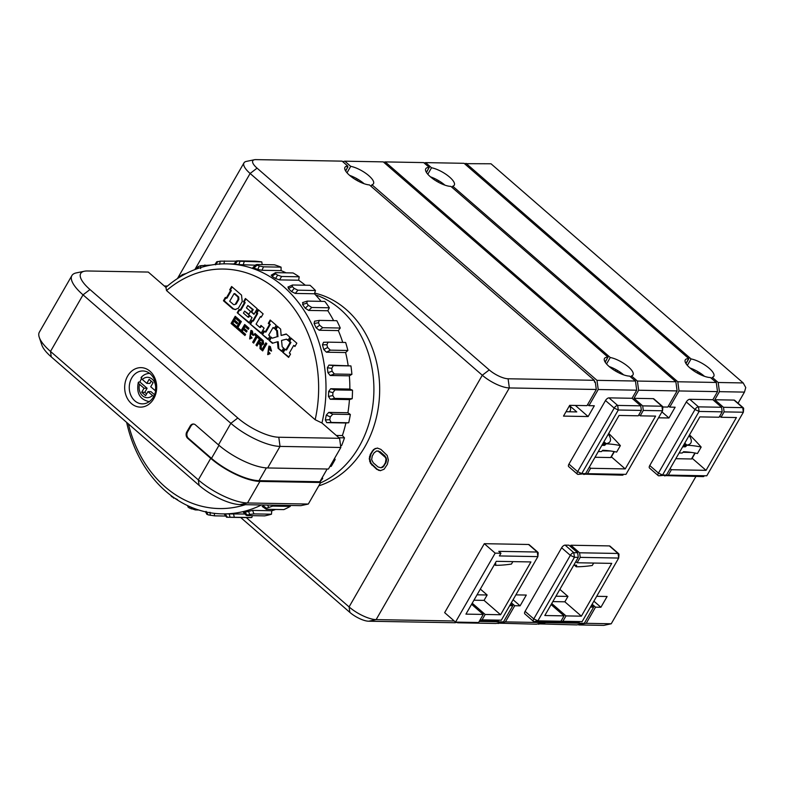 <?xml version="1.0" encoding="UTF-8"?>
<svg xmlns="http://www.w3.org/2000/svg" width="785" height="785" viewBox="0 0 785 785"><rect width="100%" height="100%" fill="white"/><g stroke="black" fill="none" stroke-linecap="round" stroke-linejoin="round"><path stroke-width="1.18" d="M320.447 482.942A98.714 80.07 -89 0 0 359.049 446.763A98.714 80.07 91 0 0 315.491 294.866M318.769 485.846A98.714 80.07 -89 0 0 364.819 446.871A98.714 80.07 -89 0 0 314.657 293.109M345.675 171.032L347.716 167.146A16.456 5.407 29.9 0 0 347.156 167.156L347.784 166.077L342.103 161.141L255.92 159.62A15.141 4.975 29.9 0 0 254.477 159.728L246.411 161.396A21.715 7.143 29.9 0 0 243.988 162.868A21.715 7.143 29.9 0 0 250.121 173.475L482.294 375.24A21.715 7.143 29.9 0 0 509.347 387.937L596.306 389.478L587.013 405.639L569.694 405.335L563.502 416.109L588.132 416.55L594.323 405.766L588.936 405.678L587.641 404.55M458.43 622.152L454.878 622.74L368.685 621.22L376.133 619.61A21.715 7.143 -150.1 0 1 349.08 606.913L246.304 517.59M370.314 454.329L369.244 458.715L370.481 463.317L376.731 469.342L380.323 470.696L384.071 469.244L387.339 464.416L388.398 460.039L387.162 455.428L380.911 449.403L377.32 448.049L373.572 449.511L370.314 454.329L370.883 454.338L369.823 458.725L371.06 463.327L377.31 469.351L380.578 470.647M254.477 159.728A15.141 4.975 29.9 0 0 257.068 168.147L489.241 369.921A15.141 4.975 29.9 0 0 508.091 378.772L594.284 380.303L369.48 184.936A16.456 5.407 29.9 0 1 352.436 177.587A16.456 5.407 29.9 0 1 344.949 167.313A16.456 5.407 29.9 0 1 347.784 166.077M594.284 380.303L594.539 382.128L595.305 382.148L596.306 389.478M508.091 378.772L509.347 387.937L376.133 619.61L454.24 620.994M632.062 398.28L640.756 405.835L617.667 405.423A3.287 1.59 131 0 0 614.204 408.082L605.5 400.527A3.287 1.59 -49 0 1 608.974 397.867L632.062 398.28L636.713 390.194L598.229 389.517L588.936 405.678M605.5 400.527L568.948 464.102A3.287 1.59 -49 0 0 568.713 466.624L577.407 474.179A3.287 1.59 131 0 0 578.015 474.385L585.59 473.649L619.051 415.461L638.284 415.805L641.384 410.418L618.295 410.005L581.744 473.581L585.59 473.649M661.922 411.88L668.938 417.983L658.517 417.797M668.938 417.983L675.129 407.199L669.742 407.111L668.447 405.982M712.868 399.712L721.562 407.268L698.473 406.856A3.287 1.59 131 0 0 695 409.515L686.306 401.959A3.287 1.59 -49 0 1 689.779 399.3L712.868 399.712L717.519 391.627L679.035 390.95L669.742 407.111M686.306 401.959L649.754 465.534A3.287 1.59 -49 0 0 649.519 468.046L658.213 475.612A3.287 1.59 131 0 0 658.821 475.818L666.396 475.082L699.857 416.894L719.089 417.237L722.19 411.85L699.101 411.438L662.55 475.013L666.396 475.082M734.034 400.085A3.287 1.59 -49 0 1 734.642 400.291L743.336 407.847A3.287 1.59 131 0 0 742.728 407.641L723.485 407.297L714.792 399.742L734.034 400.085L742.728 407.641L743.356 412.223L724.113 411.88L723.485 407.297M464.504 163.663L491.017 163.78L743.199 382.943L745.75 387.554L744.455 392.108L719.443 391.666L714.792 399.742M744.455 392.108L738.047 403.245M695.932 476.475L611.24 623.771L586.228 623.329L578.368 624.575M593.892 601.163L600.908 607.266L595.521 607.168L586.228 623.329M600.908 607.266L607.099 596.492L596.688 596.306M609.366 545.909A3.287 1.59 -49 0 1 609.974 546.124L618.668 553.68A3.287 1.59 131 0 0 618.06 553.464L579.575 552.787L570.881 545.232L609.366 545.909L618.06 553.464L618.688 558.057L580.203 557.37L579.575 552.787M570.253 546.321L570.881 545.232M577.652 552.748L568.958 545.192L565.112 545.124A3.287 1.59 -49 0 0 561.638 547.783L525.087 611.358A3.287 1.59 -49 0 0 524.851 613.88L533.545 621.435A3.287 1.59 131 0 0 534.153 621.641L557.242 622.054L560.961 621.249L564.062 615.862L544.819 615.518L578.28 557.34L577.652 552.748L573.806 552.689A3.287 1.59 131 0 0 570.332 555.348L533.78 618.914A3.287 1.59 131 0 0 533.545 621.435M497.562 623.143L536.449 624.193L543.897 622.583L544.329 621.828M543.897 622.583L505.422 621.897L497.975 623.506M513.086 599.73L520.102 605.834L514.715 605.735L505.422 621.897M520.102 605.834L526.293 595.059L515.882 594.873M455.526 622.103L444.653 612.653L484.306 543.691L528.56 544.476A3.287 1.59 -49 0 1 529.168 544.692L537.862 552.247A3.287 1.59 131 0 0 537.254 552.032L498.769 551.355L500.948 553.248L495.178 553.14L455.526 622.103L478.605 622.515L483.256 614.429L465.937 614.125L496.297 561.324L530.935 561.942L500.575 614.733L484.051 600.378L487.151 594.991L480.341 589.074M368.685 621.22A15.141 4.975 -150.1 0 1 349.835 612.369L240.661 517.492M347.912 167.146L347.412 166.714M569.527 405.629L576.769 411.919L566.024 411.723M575.346 405.433L588.132 416.55M512.86 561.618L511.457 564.062A228.425 110.459 -49 0 1 495.443 565.347L494.501 564.464M494.923 563.728L495.826 563.787L495.423 565.328L494.471 564.503M477.045 594.814L487.151 594.991M484.051 600.378L473.944 600.201M500.575 614.733L485.179 614.469L482.078 619.856L501.321 620.189L537.882 556.624L499.397 555.937L500.948 553.248M472.217 603.204L485.179 614.469M479.861 620.336L482.078 619.856M460.353 622.191L457.155 622.427M510.701 603.881L512.791 605.696L503.499 621.867L496.051 623.476L457.567 622.79M551.099 604.597L564.062 615.862M578.28 557.34L574.434 557.271L537.872 620.837L560.961 621.249M514.715 605.735L511.329 602.792M606.54 363.946L610.259 357.489L385.2 161.906L383.698 162.24M662.825 406.983L667.819 407.072L677.112 390.91L638.637 390.233L637.381 381.059L631.464 375.917A16.456 5.407 29.9 0 0 633.004 374.867A16.456 5.407 29.9 0 0 626.538 365.349A16.456 5.407 29.9 0 0 610.259 357.489M631.464 375.917L630.836 377.016M609.18 366.546A16.456 5.407 -150.1 0 1 623.663 374.877M638.637 390.233L633.986 398.309L642.679 405.865L643.308 410.447L640.207 415.834L655.603 416.109L625.243 468.91L590.614 468.292L589.309 467.173M638.911 414.715L640.207 415.834M637.381 381.059L675.865 381.745L450.884 186.388A16.456 5.407 -150.1 0 1 433.624 179.294A16.456 5.407 -150.1 0 1 425.755 168.746A16.456 5.407 -150.1 0 1 429.14 167.499L426.481 172.464M429.336 167.499L423.684 162.593L385.2 161.906M677.112 390.91L675.865 381.745M559.852 589.388L567.957 596.423L564.857 601.81L581.381 616.166L611.741 563.375L577.103 562.757L575.807 561.628M593.666 563.051L592.263 565.494A228.425 110.459 -49 0 1 576.249 566.78L576.17 566.652M555.927 596.207L567.957 596.423M564.857 601.81L552.826 601.595M581.381 616.166L565.985 615.901L562.884 621.288L582.127 621.622L618.688 558.057L618.972 554.671A3.287 1.59 131 0 0 618.668 553.68M551.727 603.508L565.985 615.901M577.103 562.757L580.203 557.37M719.717 416.148L721.013 417.267L736.409 417.541L706.049 470.343L671.41 469.724L670.115 468.606M692.184 458.293L706.049 470.343M679.113 452.965L682.194 453.024L683.588 451.718A228.425 110.459 -49 0 1 697.453 453.524L701.172 447.067A228.425 185.289 -89 0 0 689.515 434.87M719.443 391.666L718.187 382.491L712.27 377.349L711.642 378.439M724.113 411.88L721.013 417.267M704.469 376.3A16.456 5.407 29.9 0 0 689.986 367.979M687.346 365.378L691.065 358.922L466.005 163.339M712.27 377.349A16.456 5.407 29.9 0 0 713.81 376.3A16.456 5.407 29.9 0 0 707.344 366.781A16.456 5.407 29.9 0 0 691.065 358.922M679.035 390.95L677.789 381.775L452.729 186.202A16.456 5.407 29.9 0 0 454.279 185.152A16.456 5.407 29.9 0 0 447.803 175.634A16.456 5.407 29.9 0 0 431.524 167.764L425.607 162.623L464.082 163.309L688.877 358.657L686.021 363.622M688.877 358.657L688.681 358.657A16.456 5.407 -150.1 0 0 685.285 359.893A16.456 5.407 -150.1 0 0 693.165 370.441A16.456 5.407 -150.1 0 0 710.425 377.546L716.263 382.462L717.519 391.627M675.816 458.705L691.467 458.98A1.972 0.648 -150.1 0 0 691.87 458.832L695.186 453.053M683.009 452.297L691.506 452.445M684.736 443.182L686.904 445.066A29.614 9.744 29.9 0 0 689.112 435.567M686.904 445.066L686.944 445.242A228.425 110.459 -49 0 1 701.172 447.067M686.944 445.242L685.374 446.822L682.675 446.773M743.336 407.847A3.287 1.59 131 0 1 743.64 408.838L743.356 412.223L706.794 475.798L668.32 475.111L671.41 469.724M664.179 475.563L703.075 476.603A3.287 1.59 131 0 0 703.488 476.554A3.287 1.59 131 0 0 703.89 476.426M664.591 475.916L668.32 475.111M689.779 399.3L698.473 406.856L699.101 411.438L695 409.515L658.448 473.09A3.287 1.59 131 0 0 658.213 475.612M721.562 407.268L722.19 411.85M677.789 381.775L716.263 382.462M452.101 187.291L452.729 186.202M444.928 185.152A16.456 5.407 29.9 0 0 430.445 176.821M427.815 174.231L431.524 167.764M424.096 162.956L425.607 162.623M595.521 607.168L592.135 604.224M537.961 623.859L576.857 624.909L584.305 623.3L593.597 607.129L591.507 605.313M558.753 621.73L562.884 621.288M546.252 621.857L545.82 622.613L538.373 624.222M559.165 622.093L578.408 622.427A3.287 1.59 131 0 0 578.82 622.387A3.287 1.59 131 0 0 579.222 622.25M590.497 607.08L593.597 607.129M584.305 623.3L545.82 622.613M578.78 624.938L603.793 625.38L611.24 623.771M743.199 382.943L718.187 382.491M573.806 565.121L576.632 565.21L576.229 566.76L574.355 565.131M583.373 474.13L622.269 475.17A3.287 1.59 131 0 0 622.682 475.121A3.287 1.59 131 0 0 623.084 474.994M583.785 474.483L587.514 473.679L590.614 468.292M611.378 456.86L625.243 468.91M595.01 457.272L610.661 457.547A1.972 0.648 -150.1 0 0 611.064 457.4L614.38 451.63M598.307 451.542L601.389 451.591L602.782 450.286A228.425 110.459 -49 0 1 616.647 452.091L620.366 445.635A228.425 185.289 -89 0 0 608.709 433.438M643.308 410.447L662.55 410.79L625.988 474.366L587.514 473.679M662.53 406.414L653.836 398.858A3.287 1.59 -49 0 0 653.228 398.652L661.922 406.208L662.55 410.79L662.834 407.405A3.287 1.59 131 0 0 662.53 406.414A3.287 1.59 131 0 0 661.922 406.208L642.679 405.865M653.228 398.652L633.986 398.309M603.93 441.749L606.098 443.633A29.614 9.744 29.9 0 0 608.306 434.134M606.098 443.633L606.138 443.81A228.425 110.459 -49 0 1 620.366 445.635M606.138 443.81L604.568 445.389L601.869 445.34M602.203 450.865L610.701 451.012M608.974 397.867L617.667 405.423L618.295 410.005L614.204 408.082L577.642 471.657A3.287 1.59 131 0 0 577.407 474.179M640.756 405.835L641.384 410.418M636.713 390.194L635.457 381.029L629.619 376.113A16.456 5.407 -150.1 0 1 612.359 369.009A16.456 5.407 -150.1 0 1 604.479 358.47A16.456 5.407 -150.1 0 1 607.875 357.224L605.215 362.189M598.229 389.517L596.983 380.342L635.457 381.029M596.983 380.342L371.923 184.769A16.456 5.407 29.9 0 0 373.474 183.719A16.456 5.407 29.9 0 0 366.997 174.201A16.456 5.407 29.9 0 0 350.718 166.332L344.801 161.19L383.276 161.877L608.071 357.224M371.05 186.29L371.923 184.769M347.009 172.798L350.718 166.332M342.692 161.651L344.801 161.19M364.122 183.719A16.456 5.407 29.9 0 0 349.639 175.389M503.499 621.867L479.233 621.435M509.691 605.647L512.791 605.696M479.664 620.68L497.602 620.994A3.287 1.59 131 0 0 498.014 620.955A3.287 1.59 131 0 0 498.416 620.817M528.56 544.476L537.254 552.032L537.882 556.624L538.167 553.239A3.287 1.59 131 0 0 537.862 552.247M484.306 543.691L495.178 553.14M471.589 604.293L483.256 614.429M569.282 406.061L569.517 406.277A3.287 2.669 91 0 1 569.331 411.782M595.305 382.148L594.441 381.392M369.5 456.576L370.078 456.585M372.119 451.189L372.698 451.198L370.883 454.338M373.572 449.511L374.151 449.52L372.698 451.198M375.122 448.5L374.151 449.52M377.644 448.117L375.701 448.51M378.576 470.352L379.155 470.362M376.731 469.342L377.31 469.351M371.874 465.122L372.453 465.132M370.481 463.317L371.06 463.327M369.637 461.413L370.216 461.423M369.244 458.715L369.823 458.725M376.614 450.973L380.136 451.777L384.993 455.997L386.583 459.147L385.965 462.738L382.933 467.173L381.029 467.772L378.085 466.987L373.228 462.767L371.639 459.617L372.257 456.016L374.062 452.876L376.614 450.973L378.036 451.032L385.484 457.498L386.004 459.137L385.396 462.728L383.58 465.868L381.029 467.772M378.036 451.032L378.615 451.041M379.557 451.767L380.136 451.777M384.414 455.987L384.993 455.997M385.484 457.498L386.063 457.518M386.004 459.137L386.583 459.147M385.975 460.873L386.554 460.883M385.396 462.728L385.965 462.738M383.58 465.868L384.159 465.878M382.354 467.163L382.933 467.173M261.503 504.961A125.041 101.432 91 0 1 222.351 513.881A125.041 101.432 91 0 1 165.704 491.224A125.041 101.432 91 0 1 126.65 422.399M224.952 513.9L244.999 514.028M244.213 512.468L252.603 510.397L271.767 510.741A125.041 101.432 -89 0 0 275.682 509.465M262.926 506.57L263.053 505.569L264.202 505.01M186.81 431.897L187.576 431.917A4.602 3.739 91 0 0 188.449 438.334L187.684 438.315A4.602 3.739 -89 0 1 186.81 431.897L190.215 425.97A4.602 3.739 -89 0 1 193.336 424.018A4.602 3.739 -89 0 1 195.426 424.852L218.475 444.879A39.486 12.982 29.9 0 0 267.646 467.958L328.444 469.037L340.837 447.479L339.581 438.315L278.793 437.235A32.901 10.823 -150.1 0 1 237.806 418.003L89.981 289.537L83.033 294.856A39.486 12.982 -150.1 0 1 71.886 275.584L39.358 332.153A39.486 12.982 29.9 0 0 39.25 337.305L41.88 345.115A32.901 10.823 29.9 0 0 51.251 356.881L199.086 485.346A32.901 10.823 29.9 0 0 240.063 504.588L300.861 505.658L308.309 504.048L320.702 482.5L319.829 481.745L327.149 469.008M321.948 422.987L315.168 419.72A119.771 97.154 91 0 0 277.87 290.754A119.771 97.154 91 0 0 166.528 290.548L165.92 287.388A125.041 101.432 91 0 1 226.786 263.848A125.041 101.432 91 0 1 283.434 286.496A125.041 101.432 91 0 1 321.948 422.987L339.581 438.315M338.934 437.745L344.487 437.844A128.328 104.091 -89 0 1 341.622 445.595L340.572 445.576M344.487 437.844L342.378 435.557L336.284 435.449M342.378 435.557A125.041 101.432 -89 0 0 345.9 422.987L348.717 422.762A128.328 104.091 -89 0 0 350.346 414.49L347.912 412.733L328.748 412.4L326.285 415.088L330.308 416.874L332.801 414.176L350.346 414.49M348.717 422.762L331.172 422.448L329.749 419.71L325.333 419.926L326.727 422.644L345.9 422.987M325.333 419.926L326.285 415.088M347.912 412.733A125.041 101.432 -89 0 0 349.453 399.594L352.19 398.711A128.328 104.091 -89 0 0 352.514 390.224L349.855 389.075L330.691 388.732L328.66 391.479L332.909 392.667L334.969 389.909L352.514 390.224M352.19 398.711L334.646 398.397L332.791 395.581L328.464 396.445L330.279 399.251L349.453 399.594M328.464 396.445L328.66 391.479M349.855 389.075A125.041 101.432 -89 0 0 349.354 375.829L351.906 374.317A128.328 104.091 -89 0 0 350.924 365.918L328.964 365.074L327.365 367.772L331.751 368.322L333.38 365.614L350.924 365.918M351.906 374.317L334.361 374.013L332.084 371.207L327.934 372.689L330.181 375.485L349.354 375.829M327.934 372.689L327.365 367.772M348.138 365.417A125.041 101.432 -89 0 0 345.606 352.543L347.883 350.473A128.328 104.091 -89 0 0 345.635 342.466L328.091 342.152L326.864 344.723L327.639 347.48L323.773 349.521L322.449 344.831L323.557 342.28L328.091 342.152M323.773 349.521L326.432 352.2L345.606 352.543M342.741 342.417A125.041 101.432 -89 0 0 338.345 330.593L340.268 328.032A128.328 104.091 -89 0 0 336.824 320.702L319.279 320.388L318.445 322.733L319.632 325.245L316.11 327.777L314.098 323.489L314.569 321.193L319.279 320.388M316.11 327.777L319.171 330.25L338.345 330.593M333.625 320.643A125.041 101.432 -89 0 0 327.836 310.762L329.337 307.798A128.328 104.091 -89 0 0 324.823 301.42L307.278 301.106L306.788 303.128L308.338 305.316L305.247 308.24L302.608 304.501L303.069 302.51M305.247 308.24L308.662 310.418L327.836 310.762M321.065 301.352A125.041 101.432 -89 0 0 314.451 293.767L315.472 290.509A128.328 104.091 -89 0 0 310.055 285.308L292.511 284.994L292.314 286.623L294.179 288.409L291.559 291.618L288.389 288.576L288.566 286.976M291.559 291.618L295.288 293.423L314.451 293.767M305.286 285.22A125.041 101.432 -89 0 0 298.683 280.225L299.193 276.791A128.328 104.091 -89 0 0 293.07 272.954L275.525 272.64L275.545 273.818L277.654 275.133L275.555 278.518L271.963 276.271L271.924 275.123M275.555 278.518L279.519 279.882L298.683 280.225M286.054 272.827A125.041 101.432 -89 0 0 281.099 270.619L281.069 267.145A128.328 104.091 -89 0 0 274.465 264.81L256.921 264.496L257.097 265.173L256.921 264.496M281.069 267.145L263.524 266.831L259.364 265.968L257.794 269.402L261.935 270.285L281.099 270.619M257.794 269.402L253.928 268.038L253.741 267.391M262.219 264.594L261.778 261.905L239.974 261.258L238.934 264.604L255.468 265.193M238.934 264.604L234.666 264.045M166.528 290.548L315.168 419.72M231.614 286.505L241.525 295.111L242.222 301.538L238.404 308.171L235.206 309.555L232.772 308.858L223.431 300.743L225.344 297.417L226.198 298.163L230.574 290.558L229.72 289.812L231.614 286.505M244.429 302.617L243.497 301.803L245.401 298.486L257.195 308.731L253.967 314.343L251.112 311.871L252.456 309.535L247.815 305.502L246.451 307.887L250.523 311.429L248.659 314.667L244.586 311.125L243.429 313.127L248.07 317.16L249.208 315.187L252.054 317.67L249.002 322.969L237.227 312.734L239.131 309.418L240.053 310.222L244.429 302.617L245.195 302.627L243.497 301.803M256.921 313.509L256.244 312.921L258.157 309.575L263.122 313.882L261.199 317.218L260.434 316.551L256.067 324.146L259.825 327.414L260.963 325.432L264.084 328.15L261.042 333.439L249.973 323.822L251.887 320.486L252.574 321.085L256.921 313.509L257.696 313.519L256.244 312.921M268.284 323.361L270.197 320.035L276.202 325.255L274.289 328.581L273.062 327.512L268.696 335.087L269.912 336.137L267.989 339.473L262.004 334.273L263.937 330.917L265.193 332.006L269.54 324.45L268.284 323.361L269.049 323.371L270.717 320.486M275.25 329.415L277.164 326.099L280.637 329.111L281.138 335.46L286.211 333.988L289.871 337.158L287.967 340.464L286.486 339.169L281.55 340.445L282.188 346.793L283.62 348.03L281.687 351.386L278.057 348.216L277.468 341.779L272.395 343.29L268.99 340.327L270.903 336.991L272.297 338.198L277.213 336.677L276.663 330.632L275.25 329.415L276.026 329.425L277.684 326.55M288.919 341.289L290.833 337.972L296.838 343.192L294.924 346.509L293.688 345.439L289.331 353.024L290.538 354.074L288.625 357.411L282.639 352.21L284.562 348.844L285.828 349.943L290.175 342.388L288.919 341.289L289.685 341.308L291.343 338.423M235.49 327.286L231.084 323.459L235.215 316.267L239.494 319.976L238.826 321.143L235.559 318.308L234.568 320.045L237.639 322.713L236.972 323.871L233.901 321.202L232.762 323.185L236.157 326.128L235.49 327.286M236.197 327.894L239.945 331.152L240.612 329.985L237.875 327.6L241.338 321.575L240.338 320.712L236.197 327.894L236.972 327.914L240.848 321.153M244.94 335.509L240.544 331.682L244.675 324.48L248.953 328.199L248.286 329.366L245.018 326.531L244.017 328.258L247.098 330.936L246.431 332.094L243.35 329.415L242.212 331.398L245.607 334.351L244.94 335.509M252.328 330.936L250.906 330.416L249.65 338.943L252.083 337.962L251.288 336.834L249.856 337.364L250.562 331.967L252.289 334.842L253.437 335.44L252.328 330.936M256.136 336.196L254.291 334.587L254.958 333.419L259.649 337.491L258.981 338.659L257.146 337.069L253.673 343.104L252.672 342.231L256.136 336.196L256.911 336.206L254.291 334.587M259.384 343.526L260.149 343.545L258.746 342.976L260.12 345.164L259.982 348.618L261.248 349.717L261.248 344.87L261.896 345.017M262.288 344.978L261.248 344.87L263.672 344.026L263.161 340.543L260.12 337.903L255.979 345.106L256.999 345.999L258.746 342.976M266.822 343.722L262.671 350.924L261.67 350.051L265.811 342.849L266.822 343.722M270.364 346.607L268.941 346.087L267.685 354.614L270.118 353.642L269.324 352.504L267.901 353.034L268.598 347.637L270.325 350.512L271.473 351.111L270.364 346.607M89.981 289.537A32.901 10.823 -150.1 0 1 84.358 271.237A32.901 10.823 -150.1 0 1 87.478 270.982L148.277 272.061L165.92 287.388M226.806 517.246L246.147 517.59A128.328 104.091 -89 0 0 251.838 517.501L252.299 515.647M247.157 515.559L247.383 515.038L247.157 515.559L264.702 515.873A128.328 104.091 -89 0 0 271.473 514.204L271.767 510.741M262.161 506.423L266.321 509.298L283.866 509.602A128.328 104.091 -89 0 0 290.264 506.394L290.205 505.471M319.956 481.853A128.328 104.091 -89 0 0 322.694 478.507L322.282 477.486M329.965 466.378L331.162 466.398A128.328 104.091 -89 0 0 335.156 459.451L334.528 458.44M261.778 261.905A128.328 104.091 -89 0 0 254.919 261.16L237.374 260.846M229.249 513.89L230.025 517.236L227.405 517.246L225.216 513.93M230.025 517.236L251.838 517.501M248.403 510.996L249.708 514.469L247.383 515.038L244.449 511.967M249.708 514.469L253.928 513.89L271.473 514.204M266.321 509.298L266.439 508.258L263.053 505.569M266.439 508.258L272.719 506.08L290.264 506.394M267.528 505.069L268.637 507.159M322.694 478.507L321.703 478.497M335.156 459.451L333.968 459.421M329.749 419.71L330.308 416.874M332.791 395.581L332.909 392.667M332.084 371.207L331.751 368.322M347.883 350.473L330.338 350.159L327.639 347.48M322.449 344.831L326.864 344.723M340.268 328.032L322.723 327.718L319.632 325.245M314.098 323.489L318.445 322.733M329.337 307.798L311.792 307.485L308.338 305.316M302.608 304.501L306.788 303.128M302.539 302.578L307.278 301.106M315.472 290.509L297.927 290.195L294.179 288.409M288.389 288.576L292.314 286.623M287.889 287.084L292.511 284.994M299.193 276.791L281.648 276.477L277.654 275.133M271.963 276.271L275.545 273.818M271.159 275.25L275.525 272.64M259.364 265.968L257.097 265.173L253.928 268.038M239.974 261.258L237.619 260.993L234.921 264.172M236.295 261.17L220.183 261.15L219.663 264.3M220.183 261.15L217.592 261.827M215.639 264.81L217.828 261.444M211.087 265.065L200.715 265.664L200.656 268.509M200.715 265.664L198.438 266.507L198.291 267.41M197.408 268.647L198.438 266.507M186.29 273.435L182.257 274.642L182.385 275.545M182.257 274.642L179.078 277.527M179.785 277.095L180.148 275.996M167.46 286.054L164.31 285.995M170.718 495.315L171.572 496.591L171.375 495.806M171.572 496.591L177.498 499.623M173.72 497.513L173.563 498.151M188.989 506.825L189.057 507.866L188.302 505.952M189.057 507.866L195.386 509.926L198.664 509.985M191.354 507.296L191.255 508.925M207.78 514.303L206.062 511.369M207.986 514.832L214.54 515.853L225.727 516.049M210.017 512.271L210.301 515.362M131.743 377.958A16.456 13.345 91 0 1 142.899 370.962A16.456 13.345 91 0 1 154.537 379.92A16.456 13.345 91 0 1 153.477 396.857A16.456 13.345 91 0 1 142.32 403.863A16.456 13.345 91 0 1 130.673 394.894A16.456 13.345 91 0 1 131.743 377.958M131.389 403.539A19.743 16.014 -89 0 0 153.732 398.711A19.743 16.014 -89 0 0 149.974 371.217A19.743 16.014 -89 0 0 127.641 376.035A19.743 16.014 -89 0 0 131.389 403.539M187.684 438.315L210.723 458.342A39.486 12.982 -150.1 0 0 259.904 481.421L320.702 482.5M39.25 337.305A39.486 12.982 29.9 0 0 50.505 351.425L198.33 479.89A39.486 12.982 29.9 0 0 247.511 502.979L308.309 504.048M51.251 356.881L50.505 351.425L83.033 294.856L230.859 423.321L237.806 418.003M187.576 431.917L190.981 425.99A4.602 3.739 91 0 1 193.728 424.047M188.449 438.334L211.499 458.361A38.171 12.55 29.9 0 0 259.03 480.665L319.829 481.745M245.362 504.677A119.771 97.154 91 0 1 165.105 486.867A119.771 97.154 91 0 1 128.377 423.91M71.886 275.584A39.486 12.982 -150.1 0 1 76.292 272.895L84.358 271.237M340.837 447.479L280.039 446.4A39.486 12.982 -150.1 0 1 230.859 423.321L218.475 444.879M232.772 308.858L233.537 308.878L224.206 300.763L223.431 300.743M235.588 309.545L233.537 308.878M224.206 300.763L225.864 297.868M230.574 290.558L231.339 290.578L226.973 298.172L226.198 298.163M231.339 290.578L229.72 289.812M230.486 289.832L232.134 286.957M234.43 304.678L236.236 303.952L238.856 299.399L238.728 297.024L234.852 293.619L234.077 293.61L229.701 301.234L233.616 304.639M234.391 304.649L236.236 303.952M235.461 303.942L238.081 299.389L237.963 297.005L234.077 293.61M237.963 297.005L238.728 297.024M244.263 301.823L245.921 298.938M254.212 313.912L251.112 311.871M251.887 311.88L253.221 309.555L252.456 309.535M253.221 309.555L247.815 305.502M248.904 314.226L244.586 311.125M249.718 315.639L248.835 317.179L248.07 317.16M249.257 322.537L237.227 312.734M237.992 312.744L239.651 309.869M245.195 302.627L240.818 310.232L240.053 310.222M257.019 312.93L258.677 310.026M261.444 316.787L260.434 316.551M261.483 325.883L260.591 327.423L259.825 327.414M261.297 332.997L249.973 323.822M250.749 323.832L252.407 320.937M257.696 313.519L253.339 321.094L252.574 321.085M274.544 328.14L273.062 327.512M268.244 339.032L262.004 334.273M262.779 334.282L264.447 331.368M269.54 324.45L270.305 324.46L265.958 332.026L265.193 332.006M270.305 324.46L269.049 323.371M286.417 334.165L281.138 335.46M288.223 340.023L286.486 339.169M281.943 350.944L278.057 348.216M278.822 348.236L278.233 341.799L277.468 341.779M272.954 343.123L268.99 340.327M269.755 340.347L271.424 337.442M277.213 336.677L272.297 338.198M277.978 336.686L277.429 330.642L276.663 330.632M277.429 330.642L276.026 329.425M295.18 346.077L293.688 345.439M288.88 356.969L282.639 352.21M283.414 352.22L285.083 349.296M290.175 342.388L290.95 342.397L286.603 349.953L285.828 349.943M290.95 342.397L289.685 341.308M235.736 326.854L231.084 323.459M231.85 323.469L235.736 316.718M239.072 320.712L235.559 318.308M237.227 323.44L233.901 321.202M240.2 330.721L236.972 327.914M245.195 335.067L240.544 331.682M241.309 331.692L245.195 324.931M248.531 328.925L245.018 326.531M246.686 331.662L243.35 329.415M250.042 338.924L251.278 330.446M253.506 335.087L252.289 334.842M253.064 334.861L251.337 331.976L250.562 331.967M249.856 337.364L251.534 337.187M255.056 334.606L255.478 333.87M259.227 338.227L257.146 337.069M253.928 342.672L252.672 342.231M253.437 342.24L256.911 336.206M261.277 349.089L259.982 348.618M260.748 348.628L260.885 345.174L260.149 343.545M257.254 345.567L255.979 345.106M256.754 345.125L260.64 338.355M262.17 341.357L262.936 341.367L263.466 342.957L262.533 343.585L259.403 341.818L260.502 339.915L262.17 341.357L262.69 342.947L261.523 343.516M262.936 341.367L260.502 339.915M263.466 342.957L262.69 342.947M262.926 350.493L261.67 350.051M262.435 350.061L266.331 343.3M268.077 354.604L269.314 346.126M271.541 350.758L270.325 350.512M271.1 350.532L269.373 347.647L268.598 347.637M267.901 353.034L269.569 352.858M139.926 382.03L147.109 388.271L144.028 388.222L139.534 384.316C138.023 382.874 137.895 382.109 139.151 382.01L139.926 382.03A14.15 11.481 91 0 1 141.565 378.694M151.211 381.127L149.896 383.423L146.815 383.365L149.14 379.332L153.055 382.727L150.73 386.769L155.616 390.999M144.028 388.222L141.702 392.255L145.618 395.66L147.943 391.617L151.024 391.676L154.517 394.718M147.109 388.271L144.783 392.314L146.618 393.913M149.435 401.685C139.897 399.643 136.197 393.207 138.317 382.383L139.151 382.01M153.693 396.464L147.943 391.617M141.702 392.255L144.783 392.314M141.938 377.163C140.682 377.261 140.819 378.027 142.32 379.469L146.815 383.365M349.835 612.369L349.08 606.913L482.294 375.24L489.241 369.921M257.068 168.147L250.121 173.475L194.847 269.598M495.463 564.827L494.678 564.14M615.352 370.942L616.088 369.656M616.912 371.845L617.648 370.559M426.383 172.307L429.14 167.499M698.905 373.905L699.592 372.698M697.315 373.052L698.061 371.756M685.923 363.455L688.681 358.657M694.902 453.004L691.467 458.98M684.304 443.947L686.384 445.752M683.99 444.477L686.07 446.292M683.558 445.242L685.374 446.822M649.754 465.534L658.448 473.09L662.55 475.013L658.821 475.818M438.177 182.12L438.923 180.844M436.617 181.227L437.353 179.942M576.268 566.26L574.993 565.141M576.17 566.642L574.434 565.131M576.582 565.72L575.945 565.161M603.498 442.514L605.578 444.32M603.184 443.044L605.264 444.859M602.752 443.81L604.568 445.389M614.096 451.571L610.661 457.547M568.948 464.102L577.642 471.657L581.744 473.581L578.015 474.385M605.117 362.022L607.875 357.224M355.811 179.794L356.547 178.509M357.371 180.687L358.117 179.412M525.087 611.358L533.78 618.914L537.872 620.837L534.153 621.641M565.112 545.124L573.806 552.689L574.434 557.271L570.332 555.348L561.638 547.783M495.777 564.287L495.139 563.728M347.716 167.146L345.577 170.875M234.293 517.187L233.498 513.822M253.928 513.89L252.603 510.397M272.719 506.08L272.228 505.157M326.727 422.644L331.172 422.448M332.801 414.176L328.748 412.4M330.279 399.251L334.646 398.397M334.969 389.909L330.691 388.732M330.181 375.485L334.361 374.013M333.38 365.614L328.964 365.074M326.432 352.2L330.338 350.159M327.924 342.162L323.646 342.28M319.171 330.25L322.723 327.718M308.662 310.418L311.792 307.485M295.288 293.423L297.927 290.195M279.519 279.882L281.648 276.477M261.935 270.285L263.524 266.831M243.173 264.967L244.233 261.591M223.951 263.839L224.451 260.963M204.865 266.4L204.905 264.957M195.386 509.926L195.436 508.886M214.54 515.853L214.295 513.341M199.086 485.346L198.33 479.89L210.723 458.342M190.981 425.99L190.215 425.97M211.499 458.361L218.995 445.321M266.37 467.899L259.03 480.665M259.904 481.421L247.511 502.979L240.063 504.588M278.793 437.235L280.039 446.4L267.646 467.958M238.856 299.399L238.081 299.389M232.517 322.321L231.752 322.301M233.655 320.339L232.89 320.319M260.885 345.174L260.12 345.164M139.534 384.316A10.205 8.272 -89 0 0 142.576 395.846A10.205 8.272 -89 0 0 152.437 395.522M155.224 390.675A10.205 8.272 -89 0 0 152.182 379.145A10.205 8.272 -89 0 0 142.32 379.469M243.988 162.868L177.459 278.567M225.05 513.93L222.351 513.881M233.93 263.966L226.786 263.848M224.157 513.91L226.6 517.236M243.419 512.36L246.353 515.451M256.116 264.594L252.937 267.489M236.56 260.865L233.861 264.054M216.778 261.699L214.982 264.486M197.467 267.086L196.574 268.951M187.517 505.589L188.145 507.169M205.523 511.84L206.965 514.45M141.192 377.389C143.626 374.73 146.54 373.395 149.935 373.385"/></g></svg>
